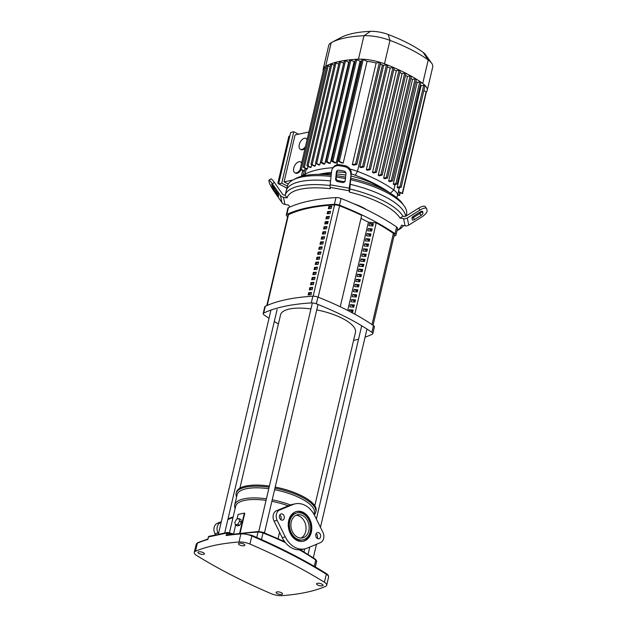 <?xml version="1.0" encoding="UTF-8"?>
<svg xmlns="http://www.w3.org/2000/svg" width="627" height="627" viewBox="0 0 627 627"><rect width="100%" height="100%" fill="white"/><g stroke="black" fill="none" stroke-linecap="round" stroke-linejoin="round"><path stroke-width="0.94" d="M331.605 206.816A158.02 54.047 -166.8 0 0 329.778 206.957L329.379 208.634M329.778 206.957L328.854 206.479A159.242 54.463 13.2 0 1 331.73 206.259L331.205 208.501A159.242 54.463 -166.8 0 0 328.329 208.72L328.854 206.479M330.413 211.887A158.02 54.047 -166.8 0 0 328.587 212.028L328.195 213.713M328.587 212.028L327.662 211.55A159.242 54.463 13.2 0 1 330.547 211.338L330.014 213.58A159.242 54.463 -166.8 0 0 327.137 213.791L327.662 211.55M329.222 216.958A158.02 54.047 -166.8 0 0 327.396 217.099L327.004 218.784M327.396 217.099L326.471 216.628A159.242 54.463 13.2 0 1 329.355 216.409L328.83 218.651A159.242 54.463 -166.8 0 0 325.946 218.87L326.471 216.628M328.031 222.029A158.02 54.047 -166.8 0 0 326.205 222.17L325.813 223.855M326.205 222.17L325.28 221.699A159.242 54.463 13.2 0 1 328.164 221.48L327.639 223.721A159.242 54.463 -166.8 0 0 324.755 223.941L325.28 221.699M326.847 227.107A158.02 54.047 -166.8 0 0 325.021 227.24L324.621 228.926M325.021 227.24L324.096 226.77A159.242 54.463 13.2 0 1 326.973 226.551L326.448 228.792A159.242 54.463 -166.8 0 0 323.571 229.012L324.096 226.77M325.656 232.178A158.02 54.047 -166.8 0 0 323.83 232.319L323.43 233.996M323.83 232.319L322.905 231.841A159.242 54.463 13.2 0 1 325.781 231.622L325.256 233.863A159.242 54.463 -166.8 0 0 322.38 234.083L322.905 231.841M324.465 237.249A158.02 54.047 -166.8 0 0 322.639 237.39L322.247 239.075M322.639 237.39L321.714 236.912A159.242 54.463 13.2 0 1 324.598 236.7L324.065 238.942A159.242 54.463 -166.8 0 0 321.189 239.153L321.714 236.912M323.273 242.32A158.02 54.047 -166.8 0 0 321.447 242.461L321.055 244.146M321.447 242.461L320.522 241.991A159.242 54.463 13.2 0 1 323.407 241.771L322.881 244.013A159.242 54.463 -166.8 0 0 319.997 244.232L320.522 241.991M322.082 247.391A158.02 54.047 -166.8 0 0 320.256 247.532L319.864 249.217M320.256 247.532L319.331 247.062A159.242 54.463 13.2 0 1 322.215 246.842L321.69 249.084A159.242 54.463 -166.8 0 0 318.806 249.303L319.331 247.062M320.899 252.469A158.02 54.047 -166.8 0 0 319.072 252.61L318.673 254.288M319.072 252.61L318.148 252.132A159.242 54.463 13.2 0 1 321.024 251.913L320.499 254.154A159.242 54.463 -166.8 0 0 317.623 254.374L318.148 252.132M319.707 257.54A158.02 54.047 -166.8 0 0 317.881 257.681L317.481 259.359M317.881 257.681L316.956 257.203A159.242 54.463 13.2 0 1 319.833 256.992L319.308 259.233A159.242 54.463 -166.8 0 0 316.431 259.445L316.956 257.203M318.516 262.611A158.02 54.047 -166.8 0 0 316.69 262.752L316.298 264.437M316.69 262.752L315.765 262.274A159.242 54.463 13.2 0 1 318.649 262.062L318.116 264.304A159.242 54.463 -166.8 0 0 315.24 264.516L315.765 262.274M317.325 267.682A158.02 54.047 -166.8 0 0 315.499 267.823L315.107 269.508M315.499 267.823L314.574 267.353A159.242 54.463 13.2 0 1 317.458 267.133L316.933 269.375A159.242 54.463 -166.8 0 0 314.049 269.594L314.574 267.353M316.133 272.753A158.02 54.047 -166.8 0 0 314.307 272.894L313.915 274.579M314.307 272.894L313.382 272.424A159.242 54.463 13.2 0 1 316.267 272.204L315.742 274.446A159.242 54.463 -166.8 0 0 312.857 274.665L313.382 272.424M314.95 277.832A158.02 54.047 -166.8 0 0 313.124 277.973L312.724 279.65M313.124 277.973L312.199 277.495A159.242 54.463 13.2 0 1 315.075 277.275L314.55 279.517A159.242 54.463 -166.8 0 0 311.674 279.736L312.199 277.495M313.759 282.902A158.02 54.047 -166.8 0 0 311.933 283.043L311.533 284.729M311.933 283.043L311.008 282.565A159.242 54.463 13.2 0 1 313.884 282.354L313.359 284.595A159.242 54.463 -166.8 0 0 310.483 284.807L311.008 282.565M312.567 287.973A158.02 54.047 -166.8 0 0 310.741 288.114L310.349 289.799M310.741 288.114L309.816 287.636A159.242 54.463 13.2 0 1 312.701 287.425L312.168 289.666A159.242 54.463 -166.8 0 0 309.291 289.878L309.816 287.636M311.376 293.044A158.02 54.047 -166.8 0 0 309.55 293.185L309.158 294.87M309.55 293.185L308.625 292.715A159.242 54.463 13.2 0 1 311.509 292.495L310.984 294.737A159.242 54.463 -166.8 0 0 308.1 294.956L308.625 292.715M361.685 215.359L340.257 306.768L361.685 215.359A159.242 54.463 -166.8 0 0 339.599 205.821A4.898 1.677 -166.8 0 0 334.559 204.919A159.242 54.463 -166.8 0 0 288.483 214.724A4.898 1.677 -166.8 0 0 287.958 215.273L266.765 305.639M373.057 325.303L394.297 234.749A4.898 1.677 -166.8 0 0 393.388 233.409A159.242 54.463 -166.8 0 0 376.231 222.82L368.417 222.193L360.987 218.384M277.212 593.628A3.307 1.129 13.2 0 1 276.099 592.421A3.307 1.129 13.2 0 1 278.082 591.857A3.307 1.129 13.2 0 1 281.421 592.727A3.307 1.129 13.2 0 1 282.534 593.934A3.307 1.129 13.2 0 1 280.551 594.498A3.307 1.129 13.2 0 1 277.212 593.628M317.693 585.015A3.307 1.129 13.2 0 1 316.572 583.815A3.307 1.129 13.2 0 1 318.563 583.243A3.307 1.129 13.2 0 1 321.894 584.121A3.307 1.129 13.2 0 1 323.015 585.32A3.307 1.129 13.2 0 1 321.024 585.892A3.307 1.129 13.2 0 1 317.693 585.015M199.072 553.547A3.307 1.129 13.2 0 1 197.96 552.34A3.307 1.129 13.2 0 1 199.942 551.776A3.307 1.129 13.2 0 1 203.281 552.653A3.307 1.129 13.2 0 1 204.394 553.853A3.307 1.129 13.2 0 1 202.411 554.425A3.307 1.129 13.2 0 1 199.072 553.547M239.553 544.934A3.307 1.129 13.2 0 1 238.432 543.734A3.307 1.129 13.2 0 1 240.423 543.162A3.307 1.129 13.2 0 1 243.754 544.04A3.307 1.129 13.2 0 1 244.875 545.239A3.307 1.129 13.2 0 1 242.884 545.811A3.307 1.129 13.2 0 1 239.553 544.934M194.276 552.426A9.797 3.354 13.2 0 1 195.467 551.274A173.264 59.259 13.2 0 1 238.989 542.018A9.797 3.354 13.2 0 1 249.938 544.056A332.114 113.589 13.2 0 1 324.402 582.256A9.797 3.354 13.2 0 1 326.691 585.234A9.797 3.354 13.2 0 1 325.507 586.394A173.264 59.259 13.2 0 1 281.978 595.65A9.797 3.354 13.2 0 1 271.029 593.604A332.114 113.589 13.2 0 1 196.565 555.412A9.797 3.354 13.2 0 1 194.276 552.426L196.173 544.361L197.803 542.645A0.98 0.839 66.4 0 0 197.356 543.201A173.264 59.259 13.2 0 1 207.89 539.447L208.485 536.931L226.747 533.044L226.159 535.56L227.664 534.917M208.485 536.931A0.98 0.792 -104.9 0 1 209.01 536.344L209.01 536.344A0.98 0.98 0 0 0 208.305 537.073L208.485 536.931M227.687 534.831L228.04 533.295A0.98 0.596 -75.9 0 0 227.664 532.48L227.664 532.48A0.98 0.596 -75.9 0 0 227.483 532.48A0.98 0.69 80.4 0 0 227.256 532.464L227.256 532.464A0.98 0.69 80.4 0 0 226.747 533.044L231.919 534.275M314.025 514.375L314.37 512.894A39.689 13.575 -166.8 0 0 300.952 498.465A39.689 13.575 -166.8 0 0 274.587 489.703M314.229 514.743A40.912 13.99 -166.8 0 0 315.828 512.055A40.912 13.99 -166.8 0 0 301.987 497.18A40.912 13.99 -166.8 0 0 274.94 488.174M315.828 512.055L316.086 510.934A40.912 13.99 -166.8 0 0 302.253 496.059A40.912 13.99 -166.8 0 0 275.206 487.054M296.054 515.284A11.835 8.997 -102 0 1 299.455 516.186A11.835 8.997 -102 0 1 306.023 527.338A11.835 8.997 -102 0 1 300.897 538.068M237.045 519.007L238.119 514.422L244.35 513.098L239.569 533.467M233.542 533.961L235.634 525.042M239.059 518.576L240.987 519.564L241.466 522.228L239.616 525.395L237.28 525.888L235.352 524.901L234.866 522.236L236.724 519.07L239.059 518.576L239.545 521.241L237.688 524.407L235.352 524.901M244.35 513.098L244.765 513.309L240.055 533.389M278.09 538.609L279.571 532.284M288.271 505.84A38.466 13.159 -166.8 0 0 271.859 501.326M266.044 500.362A38.466 13.159 -166.8 0 0 235.65 506.255L229.404 532.919M239.616 525.395L237.688 524.407M241.466 522.228L239.545 521.241M269.398 486.066A40.912 13.99 -166.8 0 0 236.426 492.25L236.16 493.371A40.912 13.99 -166.8 0 0 236.575 496.96M269.132 487.187A40.912 13.99 -166.8 0 0 236.16 493.371M268.771 488.731A39.689 13.575 -166.8 0 0 237.092 494.774L234.725 504.86A39.689 13.575 -166.8 0 0 235.149 508.395M290.45 504.962A39.689 13.575 -166.8 0 0 272.22 499.79M266.404 498.818A39.689 13.575 -166.8 0 0 234.725 504.86M314.793 505.73L355.446 332.412A38.466 13.159 -166.8 0 0 342.436 318.43A38.466 13.159 -166.8 0 0 316.753 309.91M310.937 308.946A38.466 13.159 -166.8 0 0 280.551 314.848L239.898 488.167M366.748 209.779A29.398 10.056 -166.8 0 0 362.962 207.592A29.398 10.056 -166.8 0 0 354.106 203.908M372.83 226.033L368.919 225.72L369.444 223.478L373.355 223.792L372.83 226.033M373.167 224.591L372.07 224.827L369.444 223.478M372.07 224.827L371.803 225.947M371.639 231.104L367.728 230.791L368.253 228.549L372.164 228.863L371.639 231.104M371.976 229.662L370.878 229.897L368.253 228.549M370.878 229.897L370.612 231.018M370.447 236.175L366.536 235.862L367.061 233.62L370.972 233.934L370.447 236.175M370.784 234.733L369.687 234.968L367.061 233.62M369.687 234.968L369.421 236.097M369.256 241.246L365.353 240.94L365.878 238.699L369.781 239.005L369.256 241.246M369.593 239.812L368.496 240.039L365.878 238.699M368.496 240.039L368.237 241.168M368.065 246.325L364.162 246.011L364.687 243.77L368.598 244.083L368.065 246.325M368.41 244.883L367.304 245.118L364.687 243.77M367.304 245.118L367.046 246.239M366.881 251.396L362.97 251.082L363.495 248.841L367.406 249.154L366.881 251.396M367.218 249.954L366.121 250.189L363.495 248.841M366.121 250.189L365.854 251.309M365.69 256.467L361.779 256.153L362.304 253.911L366.215 254.225L365.69 256.467M366.027 255.024L364.93 255.26L362.304 253.911M364.93 255.26L364.663 256.388M364.499 261.537L360.588 261.232L361.113 258.99L365.024 259.296L364.499 261.537M364.836 260.095L363.738 260.33L361.113 258.99M363.738 260.33L363.472 261.459M363.307 266.608L359.404 266.303L359.929 264.061L363.832 264.367L363.307 266.608M363.644 265.174L362.547 265.401L359.929 264.061M362.547 265.401L362.288 266.53M362.116 271.687L358.213 271.373L358.738 269.132L362.649 269.445L362.116 271.687M362.461 270.245L361.356 270.48L358.738 269.132M361.356 270.48L361.097 271.601M360.933 276.758L357.022 276.444L357.547 274.203L361.458 274.516L360.933 276.758M361.27 275.316L360.172 275.551L357.547 274.203M360.172 275.551L359.906 276.672M359.741 281.829L355.83 281.515L356.355 279.274L360.266 279.587L359.741 281.829M360.078 280.387L358.981 280.622L356.355 279.274M358.981 280.622L358.715 281.75M358.55 286.9L354.639 286.594L355.164 284.352L359.075 284.658L358.55 286.9M358.887 285.457L357.79 285.693L355.164 284.352M357.79 285.693L357.523 286.821M357.359 291.97L353.456 291.665L353.981 289.423L357.884 289.729L357.359 291.97M357.696 290.536L356.598 290.763L353.981 289.423M356.598 290.763L356.34 291.892M356.167 297.049L352.264 296.736L352.789 294.494L356.7 294.808L356.167 297.049M356.512 295.607L355.407 295.842L352.789 294.494M355.407 295.842L355.148 296.963M354.984 302.12L351.073 301.806L351.598 299.565L355.509 299.878L354.984 302.12M355.321 300.678L354.224 300.913L351.598 299.565M354.224 300.913L353.957 302.034M353.793 307.191L349.882 306.877L350.407 304.636L354.318 304.949L353.793 307.191M354.13 305.749L353.032 305.984L350.407 304.636M353.032 305.984L352.766 307.112M348.902 311.055L349.215 309.714L353.126 310.02L352.601 312.262L350.987 312.136M352.938 310.827L351.841 311.055L351.575 312.183M351.841 311.055L349.215 309.714M347.719 310.443L368.417 222.193M354.804 314.182L376.239 222.82M372.83 333.666L374.405 326.941A4.898 1.677 -166.8 0 0 373.473 325.585A169.196 57.872 -166.8 0 0 317.944 297.104A4.898 1.677 -166.8 0 0 312.857 296.195A169.196 57.872 -166.8 0 0 265.276 306.321A4.898 1.677 -166.8 0 0 264.743 306.869L263.16 313.594A4.898 1.677 13.2 0 1 263.701 313.038A169.196 57.872 13.2 0 1 311.274 302.919A4.898 1.677 13.2 0 1 316.361 303.829A169.196 57.872 13.2 0 1 371.897 332.31A4.898 1.677 13.2 0 1 372.83 333.666A4.898 1.677 13.2 0 1 372.289 334.215A169.196 57.872 13.2 0 1 365.063 337.169M269.022 318.218A169.196 57.872 13.2 0 1 264.092 314.95A4.898 1.677 13.2 0 1 263.16 313.594M278.419 323.916A169.196 57.872 13.2 0 1 274.297 321.494M358.55 339.191A169.196 57.872 13.2 0 1 353.557 340.445M287.644 216.613A169.196 57.872 13.2 0 1 287.221 216.331A4.898 1.677 13.2 0 1 286.296 214.975A4.898 1.677 13.2 0 1 286.829 214.418A169.196 57.872 13.2 0 1 334.41 204.3A4.898 1.677 13.2 0 1 339.497 205.209A169.196 57.872 13.2 0 1 395.034 233.691A4.898 1.677 13.2 0 1 395.958 235.047A4.898 1.677 13.2 0 1 395.425 235.595A169.196 57.872 13.2 0 1 393.936 236.277M326.024 222.946L327.913 222.546M286.829 214.418L288.404 207.702A4.898 1.677 -166.8 0 0 287.871 208.25L286.296 214.975M288.404 207.702A169.196 57.872 13.2 0 1 335.986 197.576L334.41 204.3M339.497 205.209L341.072 198.485A4.898 1.677 -166.8 0 0 335.986 197.576M341.072 198.485A169.196 57.872 13.2 0 1 396.609 226.966L395.034 233.691M395.958 235.047L397.534 228.322A4.898 1.677 -166.8 0 0 396.609 226.966M330.084 185.506A61.25 20.95 -166.8 0 0 285.191 195.263L287.088 197.936L283.49 197.293A4.898 4.546 168.4 0 1 280.426 195.381L272.306 183.742L274.367 182.457L282.487 194.096A2.453 2.273 -11.6 0 0 284.015 195.052L285.191 195.263L286.225 190.851A61.25 20.95 13.2 0 1 330.57 180.96A61.25 20.95 -166.8 0 0 286.225 190.851L287.284 186.368A61.25 20.95 13.2 0 1 293.115 179.91A61.25 20.95 13.2 0 1 331.064 176.414M402.949 216.237L404.125 216.448A2.453 2.273 -11.6 0 0 405.967 216.088L418.671 208.164L419.988 210.045L407.276 217.977A4.898 4.546 168.4 0 1 403.6 218.682L400.002 218.047L402.949 216.237A61.25 20.95 -166.8 0 0 383.724 201.04A61.25 20.95 -166.8 0 0 349.803 188.978L349.466 192.121L349.192 190.78A4.898 0.721 -79.9 0 1 349.239 188.202L351.23 173.569L349.803 188.978M384.774 196.557A61.25 20.95 -166.8 0 0 350.062 184.307A61.25 20.95 13.2 0 1 384.774 196.557A61.25 20.95 13.2 0 1 405.63 216.268A61.25 20.95 -166.8 0 0 384.774 196.557M278.349 194.292L278.694 196.267L273.411 189.103L271.562 184.346L278.349 194.292M342.561 182.496L337.788 181.642A2.453 2.202 27.8 0 1 335.649 179.001L336.409 171.97A2.453 2.202 27.8 0 1 339.042 170.183L343.808 171.03A2.453 2.202 27.8 0 1 345.955 173.671L345.187 180.701A2.453 2.202 27.8 0 1 342.561 182.496L343.063 181.54A2.453 2.202 -152.2 0 0 345.156 180.905M336.95 170.81A2.453 2.202 -152.2 0 0 336.911 171.022L336.15 178.052A2.453 2.202 -152.2 0 0 338.29 180.694L343.063 181.54M412.315 219.873L411.947 218.086A2.453 0.846 -34.9 0 1 413.828 215.907L420.356 211.832A2.453 0.846 -34.9 0 1 422.543 211.323A2.453 0.846 -34.9 0 1 422.598 211.44L422.966 213.227A2.453 0.846 -34.9 0 1 421.093 215.406L414.557 219.481A2.453 0.846 -34.9 0 1 412.37 219.991A2.453 0.846 -34.9 0 1 412.315 219.873M411.97 218.188A2.453 0.846 145.1 0 0 413.248 217.593L419.776 213.525A2.453 0.846 145.1 0 0 421.65 211.346L421.626 211.244M272.306 183.742A7.352 1.011 58 0 0 268.967 180.184A7.352 1.011 58 0 0 268.912 180.764L269.281 182.551A7.352 1.011 58 0 0 273.78 190.89L281.899 202.529A4.898 4.546 -11.6 0 0 284.964 204.441L288.561 205.076A58.797 20.111 13.2 0 0 289.29 206.181L288.491 205.068M274.367 182.457A7.352 1.011 -122 0 0 271.029 178.907L268.967 180.184M351.23 173.569A7.352 6.599 -152.2 0 0 344.795 165.646L340.022 164.791A7.352 6.599 -152.2 0 0 332.796 168.02L332.294 168.976A7.352 6.599 27.8 0 0 331.644 171.124L330.147 184.8A4.898 0.721 100.1 0 0 330.1 187.379L330.382 188.727A58.797 20.111 13.2 0 0 287.088 197.936M344.795 165.646L344.294 166.602A7.352 6.599 27.8 0 1 350.728 174.525M344.294 166.602L339.52 165.747L340.022 164.791M332.294 168.976A7.352 6.599 27.8 0 1 339.52 165.747M397.009 230.571A58.797 20.111 13.2 0 0 401.476 225.195L405.073 225.83A4.898 4.546 -11.6 0 0 408.749 225.117L421.462 217.193A7.352 2.539 -34.9 0 0 427.081 210.656L426.713 208.877A7.352 2.539 -34.9 0 0 426.564 208.525A7.352 2.539 -34.9 0 0 419.988 210.045M426.564 208.525L425.247 206.636A7.352 2.539 145.1 0 0 418.671 208.164M289.917 207.004A58.797 20.111 13.2 0 1 289.29 206.181M349.466 192.121A58.797 20.111 13.2 0 1 400.002 218.047M396.993 230.626L398.607 229.772A61.25 20.95 -166.8 0 0 403.498 225.548M322.207 174.424A38.271 13.089 13.2 0 1 331.354 173.742M336.597 173.961A38.271 13.089 13.2 0 1 345.798 175.09M350.955 176.093A38.271 13.089 13.2 0 1 373.841 184.024A38.271 13.089 13.2 0 1 380.565 188.116M336.26 177.057A61.25 20.95 13.2 0 1 345.414 178.609M350.564 179.698A61.25 20.95 13.2 0 1 385.832 192.074A61.25 20.95 13.2 0 1 404.188 205.962A61.25 20.95 13.2 0 1 406.539 214.34L406.155 215.97M404.188 205.962L402.424 203.493A58.797 20.111 -166.8 0 0 384.798 190.169A58.797 20.111 -166.8 0 0 350.72 178.233M305.498 146.522A6.121 3.386 117.2 0 1 300.357 149.297A6.121 3.386 117.2 0 1 299.259 144.68A6.121 3.386 117.2 0 1 305.945 138.402A6.121 3.386 117.2 0 1 307.058 139.852M305.945 138.402L306.674 138.771A6.121 3.386 117.2 0 1 307.214 139.186M300.388 169.353A6.121 3.386 117.2 0 1 294.855 172.762A6.121 3.386 117.2 0 1 293.757 168.146A6.121 3.386 117.2 0 1 300.443 161.868A6.121 3.386 117.2 0 1 301.556 163.318M300.443 161.868L301.172 162.236A6.121 3.386 117.2 0 1 301.712 162.652M301.117 169.729A6.121 3.386 117.2 0 1 295.576 173.138L294.855 172.762M305.083 148.293A6.121 3.386 117.2 0 1 301.085 149.673L300.357 149.297M287.354 186.07L281.735 183.186L293.797 131.772L298.546 134.209M286.876 188.084L278.623 183.852L281.735 183.186M278.623 183.852L290.677 132.43L293.797 131.772M308.899 132.007L295.082 134.946L284.078 181.877L288.279 184.032M292.958 179.988L284.078 181.877M278.819 182.998L277.847 183.202L288.859 136.271L289.831 136.059M278.67 183.625L277.847 183.202M332.968 167.722A94.912 32.463 -166.8 0 0 305.051 174.181A21.804 7.461 -166.8 0 0 303.241 175.873M305.137 168.342L304.557 170.818A21.804 7.461 -166.8 0 0 304.267 171.343L300.192 169.118L304.557 170.818M345.579 177.151A58.797 20.111 -166.8 0 0 336.409 175.638M331.213 175.027A58.797 20.111 -166.8 0 0 295.787 178.483L293.115 179.91M351.191 173.914A18.387 6.286 13.2 0 1 355.282 175.246A91.495 31.295 13.2 0 1 390.339 193.234A18.387 6.286 13.2 0 1 390.543 193.382M396.335 197.38A21.804 7.461 -166.8 0 0 397.494 195.679A21.804 7.461 -166.8 0 0 393.827 189.989A94.912 32.463 -166.8 0 0 357.461 171.336A21.804 7.461 -166.8 0 0 350.085 169.102M318.688 174.377A91.495 31.295 13.2 0 1 331.503 172.425M336.801 172.08A91.495 31.295 13.2 0 1 337.365 172.057A18.387 6.286 13.2 0 1 345.838 172.699M419.745 81.886L395.896 183.578L397.157 184.024L394.156 184.738A94.912 32.463 -166.8 0 0 393.286 184.134L417.143 82.443L419.745 81.886L420.842 82.443M415.85 81.557A94.912 32.463 13.2 0 1 417.143 82.443M415.113 78.845L391.264 180.537L392.526 180.984L389.602 181.681A94.912 32.463 -166.8 0 0 388.662 181.093L412.511 79.402L415.113 78.845L416.203 79.41M410.889 78.414A94.912 32.463 13.2 0 1 412.511 79.402M410.113 75.891L386.263 177.574L387.517 178.021L384.657 178.711A94.912 32.463 -166.8 0 0 383.638 178.131L407.495 76.447L410.113 75.891L411.202 76.447M405.551 75.381A94.912 32.463 13.2 0 1 407.495 76.447M404.744 73.006L380.895 174.698L382.156 175.145L379.335 175.819A94.912 32.463 -166.8 0 0 378.246 175.254L402.095 73.571L405.755 73.187A99.811 34.14 13.2 0 1 411.163 76.086A99.811 34.14 13.2 0 1 416.203 79.073A99.811 34.14 13.2 0 1 420.874 82.129A99.811 34.14 13.2 0 1 422.723 83.454A26.702 9.131 13.2 0 1 424.988 85.358L424.879 85.609M399.854 72.45A94.912 32.463 13.2 0 1 402.095 73.571M372.477 172.464L375.165 171.884L376.427 172.339L373.637 173.005A94.912 32.463 -166.8 0 0 372.477 172.464L396.327 70.773L399.023 70.2L400.112 70.757M393.795 69.621A94.912 32.463 13.2 0 1 396.327 70.773M366.325 169.745L369.084 169.157L370.338 169.603L367.563 170.27A94.912 32.463 -166.8 0 0 366.325 169.745L390.174 68.053L392.933 67.465L394.022 68.029M387.353 66.885A94.912 32.463 13.2 0 1 390.174 68.053M359.788 167.111L362.618 166.508L363.879 166.954L361.105 167.621A94.912 32.463 -166.8 0 0 359.788 167.111L383.638 65.42L386.475 64.816L387.564 65.38M380.338 64.22A21.804 7.461 13.2 0 1 382.415 64.957A94.912 32.463 13.2 0 1 383.638 65.42M423.789 85.053L399.94 186.744L401.202 187.191L397.761 187.998A21.804 7.461 -166.8 0 0 397.212 187.324L421.07 85.633L424.988 85.358A26.702 9.131 13.2 0 1 427.214 90.413A26.702 9.131 13.2 0 1 426.376 91.957L402.526 193.625L398.349 192.019M420.396 84.943A21.804 7.461 13.2 0 1 421.07 85.633M395.896 183.578L393.286 184.134M399.94 186.744L397.212 187.324M386.263 177.574L383.638 178.131M391.264 180.537L388.662 181.093M352.296 164.682L355.572 163.984L356.834 164.431L353.934 165.12A21.804 7.461 -166.8 0 0 352.296 164.682L376.153 62.99L380.158 62.363A26.702 9.131 13.2 0 1 384.484 63.836A99.811 34.14 13.2 0 1 387.345 64.934A99.811 34.14 13.2 0 1 393.858 67.606A99.811 34.14 13.2 0 1 399.987 70.357A99.811 34.14 13.2 0 1 405.755 73.187L405.834 73.563M423.876 90.515L426.384 91.934M380.895 174.698L378.246 175.254M303.35 175.09L301.524 175.552L302.606 176.022M323.273 70.71A26.702 9.131 13.2 0 1 323.211 68.954A26.702 9.131 13.2 0 1 324.073 67.387L326.432 68.116M324.292 67.692L324.073 67.387A26.702 9.131 13.2 0 1 325.687 66.164A99.811 34.14 13.2 0 1 327.122 65.435L330.123 66.556M397.769 194.495L399.532 195.538L397.628 195.099M398.49 191.415L402.526 193.625M362.304 59.612L362.477 59.212A26.702 9.131 13.2 0 1 380.158 62.363L380.511 62.849M355.799 59.722L355.838 59.322A99.811 34.14 13.2 0 1 358.456 59.197A26.702 9.131 13.2 0 1 362.477 59.212L367.061 61.368A21.804 7.461 13.2 0 1 376.153 62.99M331.949 161.413L334.99 162.973A94.912 32.463 -166.8 0 1 336.197 162.91L332.882 161.21L331.949 161.413M349.984 60.184L349.984 59.792A99.811 34.14 13.2 0 1 355.838 59.322L360.047 61.219L336.197 162.91M367.061 61.368L343.212 163.059L338.204 161.029L341.637 162.934A21.804 7.461 -166.8 0 1 343.212 163.059M320.75 162.558L323.806 164.125A94.912 32.463 -166.8 0 1 324.825 163.976L321.682 162.362L320.75 162.558M344.599 60.866L345.532 60.67L348.675 62.285L324.825 163.976M326.134 161.876L329.175 163.435A94.912 32.463 -166.8 0 1 330.28 163.326L327.067 161.672L326.134 161.876M339.638 61.775L339.56 61.391A99.811 34.14 13.2 0 1 344.56 60.482A99.811 34.14 13.2 0 1 349.984 59.792L354.13 61.634L330.28 163.326M335.1 62.888L334.983 62.52A99.811 34.14 13.2 0 1 339.56 61.391L343.667 63.162L319.809 164.846A94.912 32.463 -166.8 0 0 318.877 165.05L315.538 163.192L319.809 164.846M360.047 61.219A94.912 32.463 13.2 0 1 361.16 61.172A21.804 7.461 13.2 0 1 361.63 61.156M354.13 61.634A94.912 32.463 13.2 0 1 355.062 61.548M348.675 62.285A94.912 32.463 13.2 0 1 349.2 62.206M315.82 163.475L315.24 165.951A94.912 32.463 -166.8 0 0 314.386 166.194L311 164.313L315.24 165.951M311.682 164.807L311.102 167.276A94.912 32.463 -166.8 0 0 310.341 167.566L306.877 165.646L311.102 167.276M307.998 166.367L307.418 168.835A94.912 32.463 -166.8 0 0 306.752 169.172L303.194 167.205L307.418 168.835M330.978 64.228L330.837 63.868A99.811 34.14 13.2 0 1 334.983 62.52L338.784 64.103M327.294 65.78L327.122 65.435A99.811 34.14 13.2 0 1 330.837 63.868L334.238 65.224M323.211 68.954L328.713 45.489A26.702 9.131 13.2 0 1 331.197 42.699A99.811 34.14 13.2 0 1 331.424 42.573A99.811 34.14 13.2 0 1 363.958 35.731A26.702 9.131 13.2 0 1 389.986 40.371A99.811 34.14 13.2 0 1 428.233 59.98A26.702 9.131 13.2 0 1 431.697 63.288A26.702 9.131 13.2 0 1 432.724 66.948L427.214 90.413M431.697 63.288L425.537 54.682A18.152 6.207 -166.8 0 0 423.178 52.441A91.26 31.217 -166.8 0 0 388.215 34.501A18.152 6.207 -166.8 0 0 370.518 31.35A91.26 31.217 -166.8 0 0 340.774 37.612L331.424 42.573M279.807 515.01A3.182 2.422 -102 0 1 281.108 518.897A3.182 2.422 -102 0 1 280.802 519.705M279.493 515.817A3.182 2.422 78 0 0 280.112 518.984A3.182 2.422 78 0 0 282.518 520.144A3.182 2.422 78 0 0 284.219 518.239A3.182 2.422 78 0 0 283.608 515.073A3.182 2.422 78 0 0 281.194 513.913A3.182 2.422 78 0 0 279.493 515.817M316.149 533.655A3.182 2.422 -102 0 1 317.45 537.543A3.182 2.422 -102 0 1 317.144 538.35M315.843 534.455A3.182 2.422 78 0 0 316.455 537.621A3.182 2.422 78 0 0 318.869 538.781A3.182 2.422 78 0 0 320.562 536.884A3.182 2.422 78 0 0 319.95 533.71A3.182 2.422 78 0 0 317.536 532.55A3.182 2.422 78 0 0 315.843 534.455M291.257 521.844A11.835 8.997 78 0 0 293.538 533.616A11.835 8.997 78 0 0 302.496 537.919A11.835 8.997 78 0 0 308.805 530.85A11.835 8.997 78 0 0 306.517 519.078A11.835 8.997 78 0 0 297.566 514.775A11.835 8.997 78 0 0 291.257 521.844M296.391 511.53A15.26 11.599 -102 0 1 310.42 532.354A15.26 11.599 -102 0 1 302.739 541.367M288.71 520.543A15.26 11.599 78 0 0 291.665 535.724A15.26 11.599 78 0 0 303.209 541.273A15.26 11.599 78 0 0 311.353 532.158A15.26 11.599 78 0 0 308.398 516.977A15.26 11.599 78 0 0 296.853 511.42A15.26 11.599 78 0 0 288.71 520.543M302.904 539.839L301.963 540.035A13.794 10.487 -102 0 1 291.531 535.019A13.794 10.487 -102 0 1 288.867 521.296A13.794 10.487 -102 0 1 296.226 513.058L297.159 512.855A13.794 10.487 -102 0 1 307.598 517.878A13.794 10.487 -102 0 1 310.263 531.594A13.794 10.487 -102 0 1 302.904 539.839A13.794 10.487 -102 0 1 292.464 534.815A13.794 10.487 -102 0 1 289.799 521.1A13.794 10.487 -102 0 1 297.159 512.855M314.762 515.77A23.027 17.509 78 0 0 295.239 503.826A23.027 17.509 78 0 0 292.895 504.555L279.579 510.072A7.352 5.588 78 0 0 277.158 520.402L285.301 536.931A23.027 17.509 78 0 0 304.824 548.876A23.027 17.509 78 0 0 307.167 548.147L320.483 542.621A7.352 5.588 78 0 0 322.905 532.292L314.762 515.77M304.824 548.876L301.712 549.534A23.027 17.509 -102 0 1 282.189 537.59L274.046 521.068A7.352 5.588 -102 0 1 276.468 510.731L289.784 505.213A23.027 17.509 -102 0 1 292.127 504.484L295.239 503.826M233.126 517.032L232.97 517.071A23.027 17.509 78 0 0 230.626 517.8L227.993 518.89M221.307 521.664L217.31 523.318A7.352 5.588 78 0 0 214.889 533.648L215.437 534.776M218.439 533.875L218 532.989A7.352 5.588 -102 0 1 220.422 522.652L221.143 522.354M227.828 519.587L233.032 517.424M334.559 204.919L313.155 296.187M318.163 297.19L339.599 205.821M267.204 305.443L288.483 214.724M393.388 233.409L371.999 324.582M325.781 573.36A0.98 0.651 121.9 0 1 326.299 574.183A9.797 3.354 13.2 0 1 328.579 577.169C328.799 575.86 327.968 574.614 326.087 573.423C304.518 560.021 279.72 547.3 251.717 535.278A0.98 0.423 113.2 0 1 251.835 535.991A332.114 113.589 13.2 0 1 326.299 574.183L324.402 582.256M251.537 535.278A0.98 0.423 113.2 0 1 251.717 535.278L241.395 533.358A0.98 0.627 85.7 0 0 240.886 533.945A9.797 3.354 13.2 0 1 251.835 535.991L249.938 544.056M241.685 533.444A0.98 0.627 85.7 0 0 241.395 533.358L227.287 534.886M226.159 535.56A173.264 59.259 13.2 0 1 240.886 533.945L238.989 542.018M196.173 544.361A9.797 3.354 13.2 0 1 197.356 543.201L195.467 551.274M208.407 537.268L207.827 539.118M261.467 539.549L263.011 532.974A153.419 52.472 13.2 0 1 285.434 542.661M243.77 533.365A153.419 52.472 13.2 0 1 258.01 532.08A4.898 1.677 13.2 0 1 263.011 532.974L262.784 532.292M258.779 531.578A0.98 0.596 86.9 0 0 258.01 532.08L256.749 537.457M299.314 549.824A153.419 52.472 13.2 0 1 315.749 560.029L314.276 566.338M300.333 549.754L315.538 559.268A0.98 0.698 -55 0 1 315.749 560.029A4.898 1.677 13.2 0 1 316.651 561.361L315.342 566.957M263.701 313.038L265.276 306.321M312.857 296.195L311.274 302.919M316.361 303.829L317.944 297.104M373.473 325.585L371.897 332.31M278.404 194.574L277.581 195.083M274.634 188.343L273.411 189.103M272.831 185.749L271.914 186.321M338.29 180.694L337.788 181.642M336.15 178.052L335.649 179.001M336.911 171.022L336.409 171.97M421.65 211.346L422.966 213.227M419.776 213.525L421.093 215.406M413.248 217.593L414.557 219.481M280.426 195.381L281.899 202.529M284.964 204.441L283.49 197.293M349.239 188.202L330.147 184.8M330.1 187.379L349.192 190.78M408.749 225.117L407.276 217.977M403.6 218.682L405.073 225.83M306.282 168.929L305.051 174.181L305.694 175.38M395.112 184.534L393.827 189.989L390.339 193.234M382.415 64.957L357.461 171.336L355.282 175.246M337.365 172.057L337.028 170.74M302.825 170.607L301.697 175.442M399.861 192.795L399.281 195.271M426.133 91.667L402.283 193.359M392.933 67.465L369.084 169.157M399.023 70.2L375.165 171.884M379.421 62.292L355.572 163.984M386.475 64.816L362.618 166.508M356.732 59.518L332.882 161.21M363.237 59.408L339.387 161.1M345.532 60.67L321.682 162.362M350.916 59.988L327.067 161.672M340.571 61.571L316.721 163.263M361.16 61.172L336.832 164.901M331.91 64.025L308.061 165.716M336.033 62.692L312.183 164.384M325.233 67.497L301.375 169.188M328.227 65.584L304.377 167.276M358.456 59.197L363.958 35.731L370.518 31.35M384.484 63.836L389.986 40.371L388.215 34.501M422.723 83.454L428.233 59.98L423.178 52.441M331.197 42.699L325.687 66.164M292.895 504.555L289.784 505.213M285.301 536.931L282.189 537.59M277.158 520.402L274.046 521.068M279.579 510.072L276.468 510.731M230.626 517.8L233.072 517.275M214.889 533.648L218 532.989M217.31 523.318L220.422 522.652M197.803 542.645L207.937 539.001M326.691 585.234L328.579 577.169M233.887 534.047L227.664 532.48A0.98 0.98 0 0 0 227.256 532.464L209.003 536.344M284.627 541.626L262.925 532.276L258.52 531.5L239.075 533.546M315.538 559.268L316.651 561.361M304.667 548.907L303.97 551.854M277.103 309.503L224.709 532.911M270.927 310.091L218.376 534.133M312.356 302.927L258.747 531.492M318.022 304.487L264.461 532.879M361.701 325.766L316.369 519.031M309.793 547.058L308.084 554.354M366.967 329.042L320.46 527.331M316.486 544.283L313.328 557.748M304.228 171.328L303.162 175.889M399.375 187.653L397.494 195.679M397.157 184.024L421.007 82.333M401.202 187.191L425.051 85.499M387.517 178.021L411.375 76.337M392.526 180.984L416.375 79.292M406.006 73.453L382.156 175.145M301.524 175.552L302.7 170.544M400.144 192.936L399.532 195.538M394.195 67.912L370.338 169.603M400.277 70.647L376.427 172.339M380.683 62.739L356.834 164.431M387.729 65.263L363.879 166.954M331.699 161.139L355.548 59.455M338.204 161.029L362.053 59.346M320.499 162.291L344.348 60.6M325.883 161.609L349.733 59.918M339.387 61.509L315.538 163.192M330.727 63.962L306.877 165.646M334.849 62.622L311 164.313M324.049 67.426L300.192 169.118M327.043 65.514L303.194 167.205"/></g></svg>
